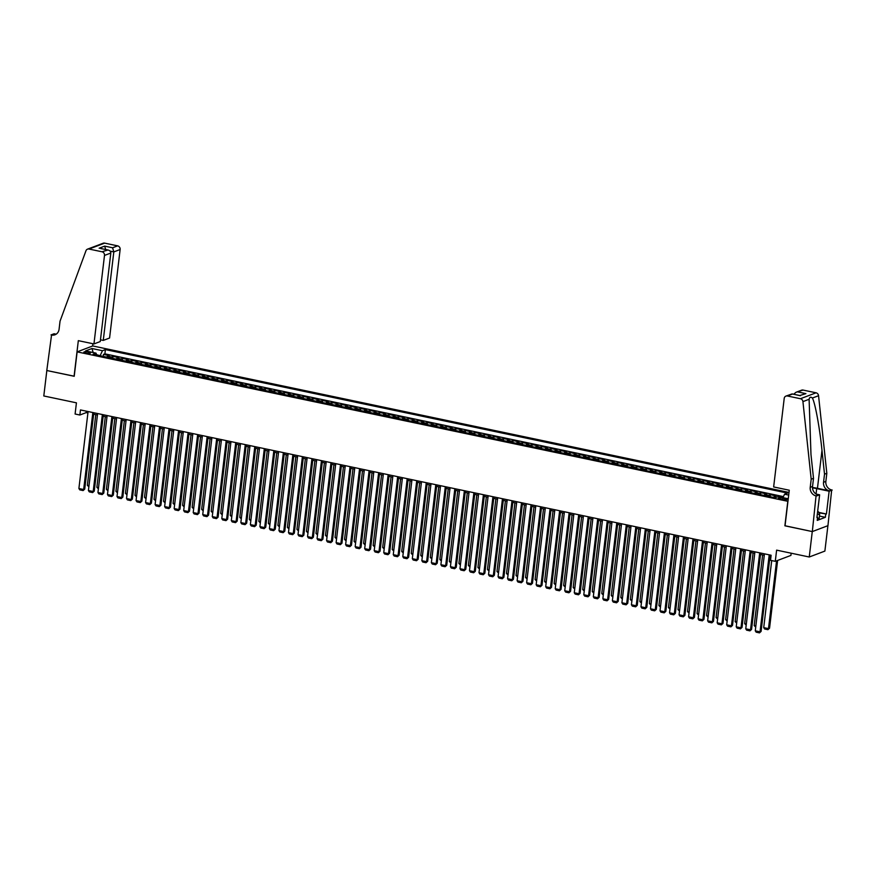 <?xml version="1.0" encoding="UTF-8"?>
<svg xmlns="http://www.w3.org/2000/svg" width="876" height="876" viewBox="0 0 876 876"><rect width="100%" height="100%" fill="white"/><g stroke="black" fill="none" stroke-linecap="round" stroke-linejoin="round"><path stroke-width="1.31" d="M85.815 353.072A3.362 0.723 6.8 0 0 90.491 352.962A3.362 0.723 6.8 0 0 88.509 352.053A3.362 0.723 6.8 0 0 83.833 352.163A3.362 0.723 6.8 0 0 85.815 353.072M789.013 492.443L92.757 345.954L77.132 351.878L787.951 501.335M827.908 525.688L824.874 551.092L809.249 557.005L776.618 550.139L775.282 561.33L790.908 555.417L791.17 553.205M77.132 351.878L74.219 376.286L46.833 370.526L43.8 395.963L76.431 402.829L75.095 414.019L79.858 415.016L86.198 412.618L87.907 412.979M785.038 525.753L812.271 531.568L809.249 557.005M783.078 497.382L779.815 496.999M773.541 497.415A4.194 1.566 -78.1 0 1 774.504 496.484L776.037 495.893L770.322 494.699L770.092 496.692M764.014 495.411A4.194 1.566 101.9 0 1 764.978 494.48L766.511 493.889L760.795 492.695L760.565 494.688M754.488 493.407A4.194 1.566 101.9 0 1 755.451 492.476L756.984 491.885L751.269 490.691L751.039 492.684M744.961 491.403A4.194 1.566 101.9 0 1 745.925 490.472L747.458 489.881L741.742 488.677L741.512 490.68M735.435 489.399A4.194 1.566 101.9 0 1 736.398 488.469L737.931 487.877L732.216 486.673L731.986 488.677M725.908 487.395A4.194 1.566 101.9 0 1 726.872 486.454L728.405 485.873L722.689 484.669L722.459 486.673M716.382 485.392A4.194 1.566 101.9 0 1 717.345 484.45L718.878 483.87L713.163 482.665L712.933 484.669M706.855 483.388A4.194 1.566 101.9 0 1 707.819 482.446L709.352 481.866L703.636 480.661L703.406 482.665M697.329 481.384A4.194 1.566 101.9 0 1 698.292 480.442L699.825 479.862L694.11 478.657L693.88 480.661M687.802 479.38A4.194 1.566 101.9 0 1 688.766 478.438L690.299 477.858L684.583 476.654L684.353 478.657M678.276 477.376A4.194 1.566 101.9 0 1 679.239 476.435L680.772 475.854L675.067 474.65L674.827 476.654M668.749 475.372A4.194 1.566 101.9 0 1 669.713 474.431L671.257 473.85L665.541 472.646L665.3 474.65M659.223 473.368A4.194 1.566 101.9 0 1 660.186 472.427L661.73 471.846L656.014 470.642L655.774 472.646M649.696 471.365A4.194 1.566 101.9 0 1 650.66 470.423L652.204 469.843L646.488 468.638L646.247 470.642M640.17 469.361A4.194 1.566 101.9 0 1 641.133 468.419L642.677 467.839L636.962 466.634L636.721 468.638M630.643 467.357A4.194 1.566 101.9 0 1 631.607 466.415L633.151 465.835L627.435 464.63L627.194 466.634M621.117 465.353A4.194 1.566 101.9 0 1 622.08 464.411L623.624 463.831L617.908 462.627L617.668 464.63M611.59 463.349A4.194 1.566 101.9 0 1 612.554 462.408L614.098 461.827L608.382 460.623L608.141 462.627M602.064 461.345A4.194 1.566 101.9 0 1 603.027 460.404L604.571 459.823L598.856 458.619L598.615 460.612M592.537 459.342A4.194 1.566 101.9 0 1 593.501 458.4L595.045 457.82L589.329 456.615L589.088 458.608M583.011 457.338A4.194 1.566 101.9 0 1 583.974 456.396L585.518 455.816L579.803 454.611L579.562 456.604M573.484 455.334A4.194 1.566 101.9 0 1 574.448 454.392L575.992 453.812L570.276 452.607L570.035 454.6M563.958 453.33A4.194 1.566 101.9 0 1 564.921 452.388L566.465 451.808L560.75 450.603L560.509 452.596M554.431 451.326A4.194 1.566 101.9 0 1 555.395 450.384L556.939 449.804L551.223 448.6L550.982 450.592M544.905 449.322A4.194 1.566 101.9 0 1 545.868 448.381L547.412 447.8L541.697 446.596L541.456 448.589M535.378 447.318A4.194 1.566 101.9 0 1 536.342 446.377L537.886 445.785L532.17 444.592L531.929 446.585M525.852 445.315A4.194 1.566 101.9 0 1 526.815 444.373L528.359 443.782L522.644 442.588L522.403 444.581M516.325 443.311A4.194 1.566 101.9 0 1 517.289 442.369L518.833 441.778L513.117 440.584L512.876 442.577M506.799 441.296A4.194 1.566 101.9 0 1 507.762 440.365L509.306 439.774L503.59 438.58L503.35 440.573M497.272 439.292A4.194 1.566 101.9 0 1 498.236 438.361L499.78 437.77L494.064 436.576L493.823 438.569M487.746 437.288A4.194 1.566 101.9 0 1 488.709 436.358L490.253 435.766L484.537 434.562L484.297 436.566M478.219 435.284A4.194 1.566 101.9 0 1 479.183 434.354L480.727 433.762L475.011 432.558L474.77 434.562M468.693 433.281A4.194 1.566 101.9 0 1 469.656 432.35L471.2 431.759L465.485 430.554L465.244 432.558M459.166 431.277A4.194 1.566 101.9 0 1 460.13 430.335L461.674 429.755L455.958 428.55L455.717 430.554M449.64 429.273A4.194 1.566 101.9 0 1 450.603 428.331L452.147 427.751L446.431 426.546L446.191 428.55M440.113 427.269A4.194 1.566 101.9 0 1 441.077 426.327L442.621 425.747L436.905 424.542L436.664 426.546M430.587 425.265A4.194 1.566 101.9 0 1 431.55 424.323L433.094 423.743L427.378 422.539L427.138 424.542M421.071 423.261A4.194 1.566 101.9 0 1 422.024 422.32L423.568 421.739L417.852 420.535L417.611 422.539M411.545 421.257A4.194 1.566 101.9 0 1 412.497 420.316L414.041 419.735L408.325 418.531L408.085 420.535M402.018 419.254A4.194 1.566 101.9 0 1 402.971 418.312L404.515 417.732L398.799 416.527L398.558 418.531M392.492 417.25A4.194 1.566 101.9 0 1 393.444 416.308L394.988 415.728L389.272 414.523L389.032 416.527M382.965 415.246A4.194 1.566 101.9 0 1 383.918 414.304L385.462 413.724L379.746 412.519L379.505 414.523M373.439 413.242A4.194 1.566 101.9 0 1 374.391 412.3L375.935 411.72L370.22 410.515L369.979 412.519M363.912 411.238A4.194 1.566 101.9 0 1 364.865 410.296L366.409 409.716L360.693 408.512L360.452 410.515M354.386 409.234A4.194 1.566 101.9 0 1 355.338 408.293L356.882 407.712L351.166 406.508L350.926 408.512M344.859 407.23A4.194 1.566 101.9 0 1 345.812 406.289L347.356 405.708L341.64 404.504L341.399 406.497M335.333 405.227A4.194 1.566 101.9 0 1 336.285 404.285L337.829 403.705L332.113 402.5L331.873 404.493M325.806 403.223A4.194 1.566 101.9 0 1 326.759 402.281L328.303 401.701L322.587 400.496L322.346 402.489M316.28 401.219A4.194 1.566 101.9 0 1 317.232 400.277L318.776 399.697L313.06 398.492L312.82 400.485M306.753 399.215A4.194 1.566 101.9 0 1 307.706 398.273L309.25 397.693L303.534 396.489L303.293 398.481M297.227 397.211A4.194 1.566 101.9 0 1 298.179 396.27L299.723 395.689L294.007 394.485L293.767 396.478M287.7 395.207A4.194 1.566 101.9 0 1 288.653 394.266L290.197 393.685L284.481 392.481L284.24 394.474M278.174 393.204A4.194 1.566 101.9 0 1 279.126 392.262L280.67 391.681L274.954 390.477L274.714 392.47M268.647 391.2A4.194 1.566 101.9 0 1 269.6 390.258L271.144 389.667L265.428 388.473L265.187 390.466M259.121 389.196A4.194 1.566 101.9 0 1 260.073 388.254L261.617 387.663L255.901 386.469L255.661 388.462M249.594 387.181A4.194 1.566 101.9 0 1 250.547 386.25L252.091 385.659L246.375 384.465L246.134 386.458M240.068 385.177A4.194 1.566 101.9 0 1 241.02 384.246L242.564 383.655L236.849 382.462L236.608 384.454M230.541 383.173A4.194 1.566 101.9 0 1 231.494 382.243L233.038 381.651L227.322 380.447L227.081 382.451M221.015 381.17A4.194 1.566 101.9 0 1 221.967 380.239L223.511 379.647L217.796 378.443L217.555 380.447M211.488 379.166A4.194 1.566 101.9 0 1 212.441 378.235L213.985 377.644L208.269 376.439L208.028 378.443M201.962 377.162A4.194 1.566 101.9 0 1 202.914 376.22L204.458 375.64L198.743 374.435L198.502 376.439M192.435 375.158A4.194 1.566 101.9 0 1 193.388 374.216L194.932 373.636L189.216 372.431L188.975 374.435M182.909 373.154A4.194 1.566 101.9 0 1 183.861 372.212L185.405 371.632L179.689 370.428L179.449 372.431M173.382 371.15A4.194 1.566 101.9 0 1 174.335 370.209L175.879 369.628L170.163 368.424L169.922 370.428M163.856 369.146A4.194 1.566 101.9 0 1 164.808 368.205L166.352 367.624L160.636 366.42L160.396 368.424M154.329 367.143A4.194 1.566 101.9 0 1 155.282 366.201L156.826 365.62L151.11 364.416L150.869 366.42M144.803 365.139A4.194 1.566 101.9 0 1 145.755 364.197L147.299 363.617L141.584 362.412L141.343 364.416M135.276 363.135A4.194 1.566 101.9 0 1 136.229 362.193L137.773 361.613L132.057 360.408L131.816 362.412M125.75 361.131A4.194 1.566 101.9 0 1 126.702 360.189L128.246 359.609L122.531 358.404L122.29 360.408M116.223 359.127A4.194 1.566 101.9 0 1 117.176 358.185L118.72 357.605L113.004 356.401L112.763 358.404M775.282 561.33L770.519 560.322L771.121 555.242L80.461 409.935L79.858 415.016M784.94 498.597L782.848 498.159A3.252 0.701 6.8 0 0 778.304 498.269A3.252 0.701 6.8 0 0 780.231 499.156L782.323 499.594A3.252 0.701 6.8 0 0 786.867 499.484A3.252 0.701 6.8 0 0 784.94 498.597L784.787 499.889M96.688 355.021L96.031 353.137L93.075 354.254L775.161 497.765L778.118 496.637L788.258 498.772M96.031 353.137L85.552 350.937L91.969 348.506L102.448 350.707L105.405 349.59L787.491 493.089L784.535 494.217L788.696 495.082M783.429 496.615L104.89 353.86L103.477 354.397L103.237 356.401M106.697 357.123A4.194 1.566 101.9 0 1 107.649 356.182L109.193 355.601L103.477 354.397M110.507 357.923A4.194 1.566 -78.1 0 1 111.46 356.981L113.004 356.401M120.034 359.926A4.194 1.566 -78.1 0 1 120.987 358.985L122.531 358.404M129.56 361.93A4.194 1.566 -78.1 0 1 130.513 360.989L132.057 360.408M139.087 363.934A4.194 1.566 -78.1 0 1 140.04 362.993L141.584 362.412M148.613 365.938A4.194 1.566 -78.1 0 1 149.566 364.996L151.11 364.416M158.14 367.942A4.194 1.566 -78.1 0 1 159.093 367.011L160.636 366.42M167.666 369.946A4.194 1.566 -78.1 0 1 168.619 369.015L170.163 368.424M177.193 371.95A4.194 1.566 -78.1 0 1 178.146 371.019L179.689 370.428M186.719 373.953A4.194 1.566 -78.1 0 1 187.672 373.023L189.216 372.431M196.246 375.957A4.194 1.566 -78.1 0 1 197.199 375.027L198.743 374.435M205.772 377.972A4.194 1.566 -78.1 0 1 206.725 377.03L208.269 376.439M215.299 379.976A4.194 1.566 -78.1 0 1 216.252 379.034L217.796 378.443M224.825 381.98A4.194 1.566 -78.1 0 1 225.778 381.038L227.322 380.447M234.352 383.984A4.194 1.566 -78.1 0 1 235.305 383.042L236.849 382.462M243.878 385.988A4.194 1.566 -78.1 0 1 244.831 385.046L246.375 384.465M253.405 387.991A4.194 1.566 -78.1 0 1 254.358 387.05L255.901 386.469M262.931 389.995A4.194 1.566 -78.1 0 1 263.884 389.053L265.428 388.473M272.458 391.999A4.194 1.566 -78.1 0 1 273.411 391.057L274.954 390.477M281.984 394.003A4.194 1.566 -78.1 0 1 282.937 393.061L284.481 392.481M291.511 396.007A4.194 1.566 -78.1 0 1 292.464 395.065L294.007 394.485M301.037 398.011A4.194 1.566 -78.1 0 1 301.99 397.069L303.534 396.489M310.564 400.014A4.194 1.566 -78.1 0 1 311.517 399.073L313.06 398.492M320.09 402.018A4.194 1.566 -78.1 0 1 321.043 401.077L322.587 400.496M329.617 404.022A4.194 1.566 -78.1 0 1 330.57 403.08L332.113 402.5M339.143 406.026A4.194 1.566 -78.1 0 1 340.096 405.084L341.64 404.504M348.67 408.03A4.194 1.566 -78.1 0 1 349.623 407.088L351.166 406.508M358.196 410.034A4.194 1.566 -78.1 0 1 359.149 409.092L360.693 408.512M367.723 412.038A4.194 1.566 -78.1 0 1 368.676 411.096L370.22 410.515M377.249 414.041A4.194 1.566 -78.1 0 1 378.202 413.1L379.746 412.519M386.776 416.045A4.194 1.566 -78.1 0 1 387.729 415.104L389.272 414.523M396.302 418.049A4.194 1.566 -78.1 0 1 397.255 417.107L398.799 416.527M405.829 420.053A4.194 1.566 -78.1 0 1 406.782 419.111L408.325 418.531M415.355 422.057A4.194 1.566 -78.1 0 1 416.308 421.126L417.852 420.535M424.882 424.061A4.194 1.566 -78.1 0 1 425.835 423.13L427.378 422.539M434.397 426.065A4.194 1.566 -78.1 0 1 435.361 425.134L436.905 424.542M443.924 428.068A4.194 1.566 -78.1 0 1 444.888 427.138L446.431 426.546M453.45 430.072A4.194 1.566 -78.1 0 1 454.414 429.141L455.958 428.55M462.977 432.087A4.194 1.566 -78.1 0 1 463.941 431.145L465.485 430.554M472.503 434.091A4.194 1.566 -78.1 0 1 473.467 433.149L475.011 432.558M482.03 436.095A4.194 1.566 -78.1 0 1 482.994 435.153L484.537 434.562M491.556 438.099A4.194 1.566 -78.1 0 1 492.52 437.157L494.064 436.576M501.083 440.102A4.194 1.566 -78.1 0 1 502.047 439.161L503.59 438.58M510.609 442.106A4.194 1.566 -78.1 0 1 511.573 441.165L513.117 440.584M520.136 444.11A4.194 1.566 -78.1 0 1 521.1 443.168L522.644 442.588M529.662 446.114A4.194 1.566 -78.1 0 1 530.626 445.172L532.17 444.592M539.189 448.118A4.194 1.566 -78.1 0 1 540.153 447.176L541.697 446.596M548.715 450.122A4.194 1.566 -78.1 0 1 549.679 449.18L551.223 448.6M558.242 452.125A4.194 1.566 -78.1 0 1 559.206 451.184L560.75 450.603M567.768 454.129A4.194 1.566 -78.1 0 1 568.732 453.188L570.276 452.607M577.295 456.133A4.194 1.566 -78.1 0 1 578.259 455.191L579.803 454.611M586.821 458.137A4.194 1.566 -78.1 0 1 587.785 457.195L589.329 456.615M596.348 460.141A4.194 1.566 -78.1 0 1 597.312 459.199L598.856 458.619M605.874 462.145A4.194 1.566 -78.1 0 1 606.838 461.203L608.382 460.623M615.401 464.149A4.194 1.566 -78.1 0 1 616.365 463.207L617.908 462.627M624.927 466.152A4.194 1.566 -78.1 0 1 625.891 465.211L627.435 464.63M634.454 468.156A4.194 1.566 -78.1 0 1 635.418 467.215L636.962 466.634M643.98 470.16A4.194 1.566 -78.1 0 1 644.944 469.218L646.488 468.638M653.507 472.164A4.194 1.566 -78.1 0 1 654.471 471.222L656.014 470.642M663.033 474.168A4.194 1.566 -78.1 0 1 663.997 473.226L665.541 472.646M672.56 476.172A4.194 1.566 -78.1 0 1 673.524 475.23L675.067 474.65M682.086 478.176A4.194 1.566 -78.1 0 1 683.05 477.245L684.583 476.654M691.613 480.179A4.194 1.566 -78.1 0 1 692.577 479.249L694.11 478.657M701.139 482.183A4.194 1.566 -78.1 0 1 702.103 481.252L703.636 480.661M710.666 484.187A4.194 1.566 -78.1 0 1 711.63 483.256L713.163 482.665M720.192 486.191A4.194 1.566 -78.1 0 1 721.156 485.26L722.689 484.669M729.719 488.206A4.194 1.566 -78.1 0 1 730.683 487.264L732.216 486.673M739.245 490.21A4.194 1.566 -78.1 0 1 740.209 489.268L741.742 488.677M748.772 492.213A4.194 1.566 -78.1 0 1 749.736 491.272L751.269 490.691M758.298 494.217A4.194 1.566 -78.1 0 1 759.262 493.276L760.795 492.695M767.825 496.221A4.194 1.566 -78.1 0 1 768.789 495.279L770.322 494.699M784.885 525.808L787.798 501.39M93.655 414.195L97.433 414.983M103.182 416.199L106.96 416.987M112.708 418.202L116.486 418.991M122.235 420.206L126.013 420.995M131.761 422.21L135.539 422.998M141.288 424.214L145.066 425.002M150.814 426.218L154.592 427.006M160.341 428.222L164.119 429.01M169.867 430.225L173.645 431.014M179.394 432.229L183.172 433.018M188.92 434.233L192.698 435.033M198.447 436.237L202.225 437.036M207.973 438.241L211.751 439.04M217.5 440.245L221.278 441.044M227.026 442.249L230.804 443.048M236.553 444.252L240.331 445.052M246.079 446.256L249.857 447.056M255.606 448.26L259.384 449.06M265.132 450.264L268.91 451.063M274.659 452.268L278.437 453.067M284.185 454.272L287.963 455.071M293.712 456.276L297.49 457.075M303.238 458.279L307.016 459.079M312.765 460.283L316.543 461.083M322.291 462.287L326.069 463.086M331.818 464.291L335.596 465.09M341.344 466.295L345.122 467.094M350.871 468.31L354.649 469.098M360.386 470.313L364.175 471.102M369.913 472.317L373.702 473.106M379.439 474.321L383.228 475.11M388.966 476.325L392.755 477.113M398.492 478.329L402.281 479.117M408.019 480.333L411.808 481.121M417.545 482.337L421.334 483.125M427.072 484.34L430.861 485.129M436.598 486.344L440.387 487.133M446.125 488.348L449.914 489.136M455.651 490.352L459.44 491.151M465.178 492.356L468.967 493.155M474.704 494.36L478.493 495.159M484.231 496.363L488.009 497.163M493.757 498.367L497.535 499.167M503.284 500.371L507.062 501.171M512.81 502.375L516.588 503.174M522.337 504.379L526.115 505.178M531.863 506.383L535.641 507.182M541.39 508.387L545.168 509.186M550.916 510.39L554.694 511.19M560.443 512.394L564.221 513.194M569.969 514.398L573.747 515.197M579.496 516.402L583.274 517.201M589.022 518.406L592.8 519.205M598.549 520.41L602.327 521.209M608.075 522.414L611.853 523.213M617.602 524.428L621.38 525.217M627.128 526.432L630.906 527.221M636.655 528.436L640.433 529.224M646.181 530.44L649.959 531.228M655.708 532.444L659.486 533.232M665.234 534.448L669.012 535.236M674.761 536.451L678.539 537.24M684.287 538.455L688.065 539.244M693.814 540.459L697.592 541.248M703.34 542.463L707.118 543.251M712.867 544.467L716.645 545.266M722.393 546.471L726.171 547.27M731.92 548.475L735.698 549.274M741.446 550.478L745.224 551.278M750.973 552.482L754.751 553.282M760.499 554.486L764.277 555.285M770.026 556.49L770.957 556.687M100.236 355.765L96.557 354.638M86.363 411.173L86.198 412.618M782.947 497.656L784.535 494.217M104.89 353.86L105.405 349.59M102.448 350.707L100.269 355.415M91.969 348.506L93.163 352.535M769.216 554.837L760.039 631.815L761.091 631.421L770.201 555.045M764.452 553.84L755.276 630.819L760.039 631.815L759.481 632.877L756.141 632.165L755.276 630.819M761.091 631.421L759.481 632.877M776.563 560.837L768.482 628.618L763.719 627.621L771.712 560.574M769.544 628.223L767.923 629.68L769.544 628.223L777.625 560.443M767.923 629.68L764.595 628.979L763.719 627.621M817.637 511.584L818.447 511.759L819.64 514.332L819.159 518.406L817.45 518.482M819.64 514.332L817.297 514.442M773.65 486.946L784.206 398.438A3.143 2.836 -110.7 0 1 787.425 395.985L800.434 398.722L816.06 392.809A3.143 2.836 69.3 0 1 818.556 395.711L826.824 473.281L825.86 481.428A7.347 6.625 -110.7 0 0 831.674 489.947L827.951 525.666L812.326 531.579L785.027 525.841L789.276 490.231L773.65 486.946M826.824 473.281L824.513 474.157L821.984 450.373C819.673 427.597 815.14 402.883 812.38 398.043C810.76 396.631 809.676 397.047 809.106 399.281L810.979 454.535L813.508 478.318L812.545 486.465A7.347 6.625 -110.7 0 0 818.359 494.984L816.049 495.86L812.326 531.579M813.508 478.318L811.198 479.194L810.223 487.341A7.347 6.625 -110.7 0 0 816.049 495.86M821.984 450.373L817.45 488.315L829.364 490.823A7.347 6.625 -110.7 0 1 823.539 482.293L824.513 474.157M803.062 390.072L795.901 392.328L801.584 390.181A3.143 2.836 69.3 0 1 803.062 390.072L816.06 392.809M809.106 399.281L802.931 401.624L811.198 479.194M818.742 512.394L826.418 514.004L818.95 512.832M816.958 517.212L817.593 517.344L817.231 520.399L825.378 517.311L825.74 514.256M817.593 517.344L816.914 517.596L819.629 494.809L816.574 495.969M832.2 490.056L829.134 491.217L816.706 488.6A11.804 2.54 6.8 0 0 812.501 487.91M826.418 514.004L829.134 491.217M817.45 488.315A13.666 2.946 6.8 0 0 812.49 487.505M816.125 494.075L819.629 494.809M802.931 401.624A3.143 2.836 -110.7 0 0 800.434 398.722M825.378 517.311L819.432 516.063M795.901 392.328L793.7 394.244M798.014 391.977L805.92 393.642L799.766 395.514M805.92 393.642L799.624 395.58M800.379 395.733L792.101 393.904L785.947 396.094M100.466 339.822L103.258 340.414L109.577 338.026L120.132 249.518L113.814 251.905L110.168 251.138M103.258 340.414L113.814 251.905L112.588 247.777L117.636 245.86L104.638 243.123L89.002 249.047A3.143 2.836 -110.7 0 0 85.957 250.777L60.039 321.163L59.075 329.299A7.347 6.625 69.3 0 1 55.002 334.763A7.347 6.625 69.3 0 1 51.553 335.015L46.789 370.515L74.23 376.198M74.077 376.264L78.325 340.655L93.951 343.94L104.496 255.431A3.143 2.836 -110.7 0 0 102.01 251.773L89.002 249.047M51.027 334.906L54.093 333.756L56.152 334.183M92.604 346.02L92.889 343.72M93.951 343.94L100.258 341.552L110.814 253.044L104.496 255.431M87.523 249.145L103.16 243.232A3.143 2.836 69.3 0 1 104.638 243.123M117.636 245.86A3.143 2.836 69.3 0 1 120.132 249.518M56.119 334.205A7.347 6.625 69.3 0 1 53.863 334.15L51.553 335.015M102.01 251.773L108 249.978L100.97 248.587M100.094 248.313L107.058 249.868C109.522 250.131 110.77 251.193 110.814 253.044M99.152 248.204L104.682 246.112L105.908 250.24M759.689 552.833L750.513 629.811L751.564 629.417L760.675 553.041M754.926 551.825L745.75 628.815L750.513 629.811L749.955 630.862L746.615 630.162L745.75 628.815M751.564 629.417L749.955 630.862M750.163 550.829L740.986 627.807L742.038 627.413L751.148 551.037M745.399 549.821L736.223 626.811L740.986 627.807L740.428 628.858L737.088 628.158L736.223 626.811M742.038 627.413L740.428 628.858M740.636 548.825L731.46 625.803L732.511 625.409L741.622 549.033M735.873 547.818L726.697 624.807L731.46 625.803L730.902 626.855L727.562 626.154L726.697 624.807M732.511 625.409L730.902 626.855M731.11 546.821L721.933 623.8L722.985 623.405L732.095 547.029M726.346 545.814L717.17 622.803L721.933 623.8L721.375 624.851L718.035 624.15L717.17 622.803M722.985 623.405L721.375 624.851M755.846 625.968L754.192 625.617L762.624 554.935M755.714 627.106L754.192 625.617M746.319 623.964L744.666 623.613L753.097 552.931M746.188 625.103L744.666 623.613M736.793 621.96L735.139 621.61L743.571 550.927M736.661 623.099L735.139 621.61M727.266 619.956L725.613 619.606L734.044 548.923M727.135 621.095L725.613 619.606M721.583 544.817L712.407 621.796L713.458 621.402L722.569 545.025M716.82 543.81L707.644 620.799L712.407 621.796L711.849 622.847L708.509 622.146L707.644 620.799M713.458 621.402L711.849 622.847M717.74 617.952L716.086 617.602L724.518 546.92M717.608 619.091L716.086 617.602M712.057 542.813L702.88 619.792L703.932 619.398L713.042 543.021M707.293 541.806L698.117 618.795L702.88 619.792L702.322 620.843L698.982 620.142L698.117 618.795M703.932 619.398L702.322 620.843M708.213 615.948L706.56 615.598L714.991 544.916M708.082 617.087L706.56 615.598M702.53 540.81L693.354 617.788L694.405 617.394L703.516 541.018M697.767 539.802L688.591 616.792L693.354 617.788L692.796 618.839L689.456 618.138L688.591 616.792M694.405 617.394L692.796 618.839M698.687 613.945L697.033 613.594L705.465 542.912M698.555 615.083L697.033 613.594M693.004 538.806L683.827 615.784L684.879 615.39L693.989 539.014M688.24 537.798L679.064 614.788L683.827 615.784L683.269 616.835L679.929 616.135L679.064 614.788M684.879 615.39L683.269 616.835M689.171 611.941L687.507 611.59L695.938 540.908M689.029 613.08L687.507 611.59M683.477 536.802L674.301 613.78L675.352 613.386L684.463 537.01M678.714 535.794L669.538 612.784L674.301 613.78L673.743 614.832L670.403 614.131L669.538 612.784M675.352 613.386L673.743 614.832M679.645 609.926L677.98 609.587L686.412 538.904M679.502 611.076L677.98 609.587M673.951 534.798L664.774 611.777L665.826 611.382L674.936 535.006M669.187 533.791L660.011 610.78L664.774 611.777L664.216 612.828L660.876 612.127L660.011 610.78M665.826 611.382L664.216 612.828M670.118 607.922L668.454 607.583L676.885 536.9M669.976 609.072L668.454 607.583M664.424 532.794L655.248 609.773L656.299 609.378L665.41 533.002M659.661 531.787L650.485 608.776L655.248 609.773L654.69 610.824L651.35 610.123L650.485 608.776M656.299 609.378L654.69 610.824M660.592 605.918L658.927 605.579L667.359 534.897M660.449 607.068L658.927 605.579M654.898 530.79L645.721 607.769L646.773 607.364L655.883 530.998M650.134 529.783L640.958 606.761L645.721 607.769L645.163 608.82L641.834 608.119L640.958 606.761M646.773 607.364L645.163 608.82M651.065 603.914L649.401 603.575L657.832 532.882M650.923 605.064L649.401 603.575M645.371 528.786L636.195 605.765L637.246 605.36L646.357 528.984M640.608 527.779L631.432 604.758L636.195 605.765L635.637 606.816L632.308 606.115L631.432 604.758M637.246 605.36L635.637 606.816M641.539 601.911L639.874 601.571L648.306 530.878M641.396 603.049L639.874 601.571M635.845 526.783L626.668 603.761L627.72 603.356L636.83 526.98M631.081 525.775L621.905 602.754L626.668 603.761L626.11 604.812L622.781 604.112L621.905 602.754M627.72 603.356L626.11 604.812M632.012 599.907L630.348 599.556L638.779 528.874M631.87 601.045L630.348 599.556M626.318 524.768L617.142 601.757L618.193 601.352L627.304 524.976M621.555 523.771L612.379 600.75L617.142 601.757L616.584 602.808L613.255 602.108L612.379 600.75M618.193 601.352L616.584 602.808M622.486 597.903L620.821 597.552L629.253 526.87M622.343 599.042L620.821 597.552M616.792 522.764L607.615 599.753L608.667 599.348L617.777 522.972M612.028 521.768L602.852 598.746L607.615 599.753L607.057 600.805L603.728 600.104L602.852 598.746M608.667 599.348L607.057 600.805M612.959 595.899L611.295 595.549L619.726 524.866M612.817 597.038L611.295 595.549M607.265 520.76L598.089 597.75L599.14 597.344L608.251 520.968M602.502 519.764L593.326 596.742L598.089 597.75L597.531 598.801L594.202 598.1L593.326 596.742M599.14 597.344L597.531 598.801M603.433 593.895L601.768 593.545L610.2 522.862M603.29 595.034L601.768 593.545M597.739 518.756L588.562 595.746L589.614 595.341L598.724 518.964M592.975 517.76L583.799 594.738L588.562 595.746L588.004 596.797L584.675 596.096L583.799 594.738M589.614 595.341L588.004 596.797M593.906 591.891L592.242 591.541L600.673 520.859M593.764 593.03L592.242 591.541M588.212 516.752L579.036 593.742L580.087 593.337L589.198 516.96M583.449 515.756L574.273 592.734L579.036 593.742L578.478 594.793L575.149 594.092L574.273 592.734M580.087 593.337L578.478 594.793M584.38 589.887L582.715 589.537L591.147 518.855M584.237 591.026L582.715 589.537M578.686 514.749L569.51 591.738L570.561 591.333L579.671 514.957M573.922 513.752L564.746 590.731L569.51 591.738L568.951 592.789L565.622 592.088L564.746 590.731M570.561 591.333L568.951 592.789M574.853 587.884L573.189 587.533L581.62 516.851M574.711 589.022L573.189 587.533M569.159 512.745L559.983 589.734L561.034 589.329L570.145 512.953M564.396 511.748L555.22 588.727L559.983 589.734L559.425 590.785L556.096 590.085L555.22 588.727M561.034 589.329L559.425 590.785M565.327 585.88L563.662 585.529L572.094 514.847M565.184 587.019L563.662 585.529M559.633 510.741L550.457 587.73L551.508 587.325L560.618 510.949M554.869 509.744L545.693 586.723L550.457 587.73L549.898 588.782L546.569 588.081L545.693 586.723M551.508 587.325L549.898 588.782M555.8 583.876L554.136 583.525L562.567 512.843M555.658 585.015L554.136 583.525M550.106 508.737L540.93 585.726L541.981 585.321L551.092 508.945M545.343 507.741L536.167 584.719L540.93 585.726L540.372 586.778L537.043 586.077L536.167 584.719M541.981 585.321L540.372 586.778M546.274 581.872L544.609 581.522L553.041 510.839M546.131 583.011L544.609 581.522M540.58 506.733L531.404 583.723L532.455 583.317L541.565 506.941M535.816 505.737L526.64 582.715L531.404 583.723L530.845 584.774L527.516 584.073L526.64 582.715M532.455 583.317L530.845 584.774M536.747 579.868L535.083 579.518L543.514 508.836M536.605 581.007L535.083 579.518M531.053 504.729L521.877 581.719L522.928 581.314L532.039 504.937M526.29 503.733L517.114 580.711L521.877 581.719L521.319 582.77L517.99 582.069L517.114 580.711M522.928 581.314L521.319 582.77M527.221 577.864L525.556 577.514L533.988 506.832M527.078 579.003L525.556 577.514M521.527 502.725L512.351 579.704L513.402 579.31L522.512 502.933M516.763 501.729L507.587 578.707L512.351 579.704L511.792 580.766L508.463 580.065L507.587 578.707M513.402 579.31L511.792 580.766M517.694 575.861L516.03 575.51L524.461 504.828M517.552 576.999L516.03 575.51M512 500.722L502.824 577.7L503.875 577.306L512.986 500.93M507.237 499.725L498.061 576.704L502.824 577.7L502.266 578.762L498.937 578.05L498.061 576.704M503.875 577.306L502.266 578.762M508.168 573.857L506.503 573.506L514.935 502.824M508.025 574.995L506.503 573.506M502.474 498.718L493.298 575.696L494.349 575.302L503.459 498.926M497.71 497.71L488.534 574.7L493.298 575.696L492.739 576.758L489.41 576.047L488.534 574.7M494.349 575.302L492.739 576.758M498.641 571.853L496.977 571.502L505.408 500.82M498.499 572.992L496.977 571.502M492.947 496.714L483.771 573.692L484.822 573.298L493.933 496.922M488.184 495.706L479.008 572.696L483.771 573.692L483.213 574.744L479.884 574.043L479.008 572.696M484.822 573.298L483.213 574.744M489.115 569.849L487.461 569.499L495.882 498.816M488.972 570.988L487.461 569.499M483.421 494.71L474.245 571.689L475.296 571.294L484.406 494.918M478.657 493.703L469.481 570.692L474.245 571.689L473.686 572.74L470.357 572.039L469.481 570.692M475.296 571.294L473.686 572.74M479.588 567.845L477.935 567.495L486.355 496.812M479.446 568.984L477.935 567.495M473.894 492.706L464.718 569.685L465.769 569.29L474.88 492.914M469.131 491.699L459.955 568.688L464.718 569.685L464.16 570.736L460.831 570.035L459.955 568.688M465.769 569.29L464.16 570.736M470.062 565.841L468.408 565.491L476.829 494.809M469.919 566.98L468.408 565.491M464.368 490.702L455.191 567.681L456.243 567.287L465.353 490.91M459.604 489.695L450.428 566.684L455.191 567.681L454.633 568.732L451.304 568.031L450.428 566.684M456.243 567.287L454.633 568.732M460.535 563.837L458.882 563.487L467.302 492.805M460.393 564.976L458.882 563.487M454.841 488.699L445.665 565.677L446.716 565.283L455.827 488.907M450.078 487.691L440.902 564.681L445.665 565.677L445.107 566.728L441.778 566.027L440.902 564.681M446.716 565.283L445.107 566.728M451.009 561.834L449.355 561.483L457.776 490.801M450.866 562.972L449.355 561.483M445.315 486.695L436.139 563.673L437.19 563.279L446.3 486.903M440.551 485.687L431.375 562.677L436.139 563.673L435.58 564.724L432.251 564.024L431.375 562.677M437.19 563.279L435.58 564.724M441.482 559.83L439.829 559.479L448.249 488.797M441.34 560.968L439.829 559.479M435.788 484.691L426.612 561.669L427.663 561.275L436.774 484.899M431.025 483.683L421.849 560.673L426.612 561.669L426.054 562.721L422.725 562.02L421.849 560.673M427.663 561.275L426.054 562.721M431.956 557.826L430.302 557.475L438.723 486.793M431.813 558.965L430.302 557.475M426.262 482.687L417.085 559.665L418.137 559.271L427.247 482.895M421.498 481.68L412.322 558.669L417.085 559.665L416.527 560.717L413.198 560.016L412.322 558.669M418.137 559.271L416.527 560.717M422.429 555.811L420.776 555.472L429.196 484.789M422.287 556.961L420.776 555.472M416.735 480.683L407.559 557.662L408.61 557.267L417.721 480.891M411.972 479.676L402.796 556.665L407.559 557.662L407.001 558.713L403.672 558.012L402.796 556.665M408.61 557.267L407.001 558.713M412.903 553.807L411.249 553.468L419.67 482.785M412.76 554.957L411.249 553.468M407.209 478.679L398.032 555.658L399.084 555.264L408.194 478.887M402.445 477.672L393.269 554.661L398.032 555.658L397.474 556.709L394.145 556.008L393.269 554.661M399.084 555.264L397.474 556.709M403.376 551.803L401.723 551.464L410.143 480.782M403.234 552.953L401.723 551.464M397.682 476.675L388.506 553.654L389.557 553.26L398.668 476.883M392.919 475.668L383.743 552.646L388.506 553.654L387.948 554.705L384.619 554.004L383.743 552.646M389.557 553.26L387.948 554.705M393.85 549.799L392.196 549.46L400.617 478.767M393.707 550.949L392.196 549.46M388.156 474.672L378.98 551.65L380.042 551.245L389.141 474.869M383.392 473.664L374.216 550.643L378.98 551.65L378.421 552.701L375.092 552L374.216 550.643M380.042 551.245L378.421 552.701M384.323 547.796L382.67 547.456L391.09 476.763M384.181 548.945L382.67 547.456M378.629 472.668L369.453 549.646L370.515 549.241L379.615 472.865M373.866 471.66L364.69 548.639L369.453 549.646L368.895 550.697L365.566 549.997L364.69 548.639M370.515 549.241L368.895 550.697M374.797 545.792L373.143 545.441L381.564 474.759M374.654 546.931L373.143 545.441M369.103 470.664L359.926 547.642L360.989 547.237L370.088 470.861M364.339 469.656L355.163 546.635L359.926 547.642L359.368 548.694L356.039 547.993L355.163 546.635M360.989 547.237L359.368 548.694M365.27 543.788L363.617 543.438L372.037 472.755M365.128 544.927L363.617 543.438M359.576 468.649L350.4 545.639L351.462 545.233L360.562 468.857M354.813 467.653L345.637 544.631L350.4 545.639L349.842 546.69L346.513 545.989L345.637 544.631M351.462 545.233L349.842 546.69M355.744 541.784L354.09 541.434L362.511 470.751M355.612 542.923L354.09 541.434M350.05 466.645L340.873 543.635L341.936 543.23L351.035 466.853M345.286 465.649L336.11 542.627L340.873 543.635L340.315 544.686L336.986 543.985L336.11 542.627M341.936 543.23L340.315 544.686M346.217 539.78L344.564 539.43L352.984 468.748M346.086 540.919L344.564 539.43M340.523 464.641L331.347 541.631L332.409 541.226L341.509 464.849M335.76 463.645L326.584 540.623L331.347 541.631L330.789 542.682L327.46 541.981L326.584 540.623M332.409 541.226L330.789 542.682M336.691 537.776L335.037 537.426L343.458 466.744M336.559 538.915L335.037 537.426M330.997 462.637L321.82 539.627L322.883 539.222L331.982 462.846M326.233 461.641L317.057 538.62L321.82 539.627L321.262 540.678L317.933 539.977L317.057 538.62M322.883 539.222L321.262 540.678M327.164 535.773L325.511 535.422L333.931 464.74M327.033 536.911L325.511 535.422M321.47 460.634L312.294 537.623L313.356 537.218L322.456 460.842M316.707 459.637L307.531 536.616L312.294 537.623L311.736 538.674L308.407 537.973L307.531 536.616M313.356 537.218L311.736 538.674M317.638 533.769L315.984 533.418L324.405 462.736M317.506 534.908L315.984 533.418M311.944 458.63L302.767 535.619L303.83 535.214L312.929 458.838M307.18 457.633L298.004 534.612L302.767 535.619L302.209 536.67L298.88 535.97L298.004 534.612M303.83 535.214L302.209 536.67M308.111 531.765L306.458 531.414L314.878 460.732M307.98 532.904L306.458 531.414M302.417 456.626L293.241 533.615L294.303 533.21L303.403 456.834M297.654 455.63L288.478 532.608L293.241 533.615L292.683 534.667L289.354 533.966L288.478 532.608M294.303 533.21L292.683 534.667M298.585 529.761L296.931 529.411L305.352 458.728M298.453 530.9L296.931 529.411M292.902 454.622L283.715 531.612L284.777 531.206L293.876 454.83M288.138 453.626L278.951 530.604L283.715 531.612L283.156 532.663L279.827 531.962L278.951 530.604M284.777 531.206L283.156 532.663M289.058 527.757L287.405 527.407L295.825 456.725M288.927 528.896L287.405 527.407M283.375 452.618L274.188 529.608L275.25 529.203L284.35 452.826M278.612 451.622L269.425 528.6L274.188 529.608L273.63 530.659L270.301 529.958L269.425 528.6M275.25 529.203L273.63 530.659M279.532 525.753L277.878 525.403L286.299 454.721M279.4 526.892L277.878 525.403M273.849 450.614L264.661 527.604L265.724 527.199L274.823 450.822M269.085 449.618L259.898 526.596L264.661 527.604L264.103 528.655L260.774 527.954L259.898 526.596M265.724 527.199L264.103 528.655M270.005 523.749L268.352 523.399L276.783 452.717M269.874 524.888L268.352 523.399M264.322 448.611L255.135 525.589L256.197 525.195L265.297 448.819M259.559 447.614L250.372 524.593L255.135 525.589L254.588 526.651L251.248 525.95L250.372 524.593M256.197 525.195L254.588 526.651M260.479 521.746L258.825 521.395L267.257 450.713M260.347 522.884L258.825 521.395M254.796 446.607L245.608 523.585L246.671 523.191L255.77 446.815M250.032 445.61L240.845 522.589L245.608 523.585L245.061 524.647L241.721 523.936L240.845 522.589M246.671 523.191L245.061 524.647M250.952 519.742L249.299 519.391L257.73 448.709M250.821 520.881L249.299 519.391M245.269 444.603L236.082 521.581L237.144 521.187L246.244 444.811M240.506 443.606L231.319 520.585L236.082 521.581L235.534 522.644L232.195 521.932L231.319 520.585M237.144 521.187L235.534 522.644M241.426 517.738L239.772 517.387L248.204 446.705M241.294 518.877L239.772 517.387M235.743 442.599L226.555 519.577L227.618 519.183L236.717 442.807M230.979 441.592L221.792 518.581L226.555 519.577L226.008 520.629L222.668 519.928L221.792 518.581M227.618 519.183L226.008 520.629M231.899 515.734L230.246 515.384L238.677 444.701M231.768 516.873L230.246 515.384M226.216 440.595L217.029 517.574L218.091 517.179L227.191 440.803M221.453 439.588L212.266 516.577L217.029 517.574L216.481 518.625L213.142 517.924L212.266 516.577M218.091 517.179L216.481 518.625M222.373 513.73L220.719 513.38L229.151 442.698M222.241 514.869L220.719 513.38M216.69 438.591L207.502 515.57L208.565 515.176L217.664 438.799M211.926 437.584L202.739 514.573L207.502 515.57L206.955 516.621L203.615 515.92L202.739 514.573M208.565 515.176L206.955 516.621M212.846 511.726L211.193 511.376L219.624 440.694M212.715 512.865L211.193 511.376M207.163 436.587L197.976 513.566L199.038 513.172L208.138 436.795M202.4 435.58L193.213 512.57L197.976 513.566L197.429 514.617L194.089 513.916L193.213 512.57M199.038 513.172L197.429 514.617M203.32 509.722L201.666 509.372L210.098 438.69M203.188 510.861L201.666 509.372M197.637 434.584L188.45 511.562L189.512 511.168L198.611 434.792M192.873 433.576L183.686 510.566L188.45 511.562L187.902 512.613L184.562 511.912L183.686 510.566M189.512 511.168L187.902 512.613M193.793 507.719L192.14 507.368L200.571 436.686M193.662 508.857L192.14 507.368M188.11 432.58L178.923 509.558L179.985 509.164L189.085 432.788M183.347 431.572L174.16 508.562L178.923 509.558L178.375 510.609L175.036 509.909L174.16 508.562M179.985 509.164L178.375 510.609M184.267 505.715L182.613 505.364L191.045 434.682M184.135 506.854L182.613 505.364M178.584 430.576L169.396 507.554L170.459 507.16L179.558 430.784M173.82 429.569L164.633 506.558L169.396 507.554L168.849 508.606L165.509 507.905L164.633 506.558M170.459 507.16L168.849 508.606M174.74 503.711L173.087 503.361L181.518 432.678M174.609 504.85L173.087 503.361M169.057 428.572L159.87 505.551L160.932 505.156L170.043 428.78M164.294 427.565L155.107 504.554L159.87 505.551L159.322 506.602L155.983 505.901L155.107 504.554M160.932 505.156L159.322 506.602M165.214 501.707L163.56 501.357L171.992 430.674M165.082 502.846L163.56 501.357M159.531 426.568L150.344 503.547L151.406 503.152L160.516 426.776M154.767 425.561L145.58 502.55L150.344 503.547L149.796 504.598L146.456 503.897L145.58 502.55M151.406 503.152L149.796 504.598M155.687 499.692L154.034 499.353L162.465 428.671M155.556 500.842L154.034 499.353M150.004 424.564L140.817 501.543L141.879 501.149L150.99 424.772M145.241 423.557L136.054 500.546L140.817 501.543L140.269 502.594L136.93 501.893L136.054 500.546M141.879 501.149L140.269 502.594M140.478 422.56L131.291 499.539L132.353 499.145L141.463 422.769M135.714 421.553L126.527 498.543L131.291 499.539L130.743 500.59L127.403 499.889L126.527 498.543M132.353 499.145L130.743 500.59M130.951 420.557L121.764 497.535L122.826 497.13L131.937 420.754M126.188 419.549L117.001 496.528L121.764 497.535L121.216 498.586L117.877 497.886L117.001 496.528M122.826 497.13L121.216 498.586M121.425 418.553L112.237 495.531L113.3 495.126L122.41 418.75M116.661 417.545L107.474 494.524L112.237 495.531L111.69 496.582L108.35 495.882L107.474 494.524M113.3 495.126L111.69 496.582M111.898 416.549L102.711 493.527L103.773 493.122L112.884 416.746M107.135 415.542L97.948 492.52L102.711 493.527L102.163 494.579L98.824 493.878L97.948 492.52M103.773 493.122L102.163 494.579M146.161 497.688L144.507 497.349L152.939 426.667M146.029 498.838L144.507 497.349M136.634 495.685L134.981 495.345L143.412 424.663M136.503 496.834L134.981 495.345M127.108 493.681L125.454 493.341L133.886 422.648M126.976 494.83L125.454 493.341M117.581 491.677L115.928 491.326L124.359 420.644M117.45 492.816L115.928 491.326M108.055 489.673L106.401 489.323L114.833 418.64M107.923 490.812L106.401 489.323M102.372 414.534L93.184 491.524L94.247 491.118L103.357 414.742M97.608 413.538L88.421 490.516L93.184 491.524L92.637 492.575L89.297 491.874L88.421 490.516M94.247 491.118L92.637 492.575M98.528 487.669L96.875 487.319L105.306 416.637M98.397 488.808L96.875 487.319M92.845 412.53L83.658 489.52L84.72 489.115L93.831 412.738M88.082 411.534L78.895 488.512L83.658 489.52L83.111 490.571L79.771 489.87L78.895 488.512M84.72 489.115L83.111 490.571M89.002 485.665L87.348 485.315L95.78 414.633M88.87 486.804L87.348 485.315M774.504 496.484L777.1 497.031M107.649 356.182L111.46 356.981M117.176 358.185L120.987 358.985M126.702 360.189L130.513 360.989M136.229 362.193L140.04 362.993M145.755 364.197L149.566 364.996M155.282 366.201L159.093 367.011M164.808 368.205L168.619 369.015M174.335 370.209L178.146 371.019M183.861 372.212L187.672 373.023M193.388 374.216L197.199 375.027M202.914 376.22L206.725 377.03M212.441 378.235L216.252 379.034M221.967 380.239L225.778 381.038M231.494 382.243L235.305 383.042M241.02 384.246L244.831 385.046M250.547 386.25L254.358 387.05M260.073 388.254L263.884 389.053M269.6 390.258L273.411 391.057M279.126 392.262L282.937 393.061M288.653 394.266L292.464 395.065M298.179 396.27L301.99 397.069M307.706 398.273L311.517 399.073M317.232 400.277L321.043 401.077M326.759 402.281L330.57 403.08M336.285 404.285L340.096 405.084M345.812 406.289L349.623 407.088M355.338 408.293L359.149 409.092M364.865 410.296L368.676 411.096M374.391 412.3L378.202 413.1M383.918 414.304L387.729 415.104M393.444 416.308L397.255 417.107M402.971 418.312L406.782 419.111M412.497 420.316L416.308 421.126M422.024 422.32L425.835 423.13M431.55 424.323L435.361 425.134M441.077 426.327L444.888 427.138M450.603 428.331L454.414 429.141M460.13 430.335L463.941 431.145M469.656 432.35L473.467 433.149M479.183 434.354L482.994 435.153M488.709 436.358L492.52 437.157M498.236 438.361L502.047 439.161M507.762 440.365L511.573 441.165M517.289 442.369L521.1 443.168M526.815 444.373L530.626 445.172M536.342 446.377L540.153 447.176M545.868 448.381L549.679 449.18M555.395 450.384L559.206 451.184M564.921 452.388L568.732 453.188M574.448 454.392L578.259 455.191M583.974 456.396L587.785 457.195M593.501 458.4L597.312 459.199M603.027 460.404L606.838 461.203M612.554 462.408L616.365 463.207M622.08 464.411L625.891 465.211M631.607 466.415L635.418 467.215M641.133 468.419L644.944 469.218M650.66 470.423L654.471 471.222M660.186 472.427L663.997 473.226M669.713 474.431L673.524 475.23M679.239 476.435L683.05 477.245M688.766 478.438L692.577 479.249M698.292 480.442L702.103 481.252M707.819 482.446L711.63 483.256M717.345 484.45L721.156 485.26M726.872 486.454L730.683 487.264M736.398 488.469L740.209 489.268M745.925 490.472L749.736 491.272M755.451 492.476L759.262 493.276M764.978 494.48L768.789 495.279M782.673 499.659L782.848 498.159M812.545 486.465L810.223 487.341M823.539 482.293L825.86 481.428M792.473 394.069L787.425 395.985M818.556 395.711L812.38 398.043M829.364 490.823L831.674 489.947M816.06 494.031L816.706 488.6M104.682 246.112L112.588 247.777M792.101 393.904L800.007 395.569"/></g></svg>
